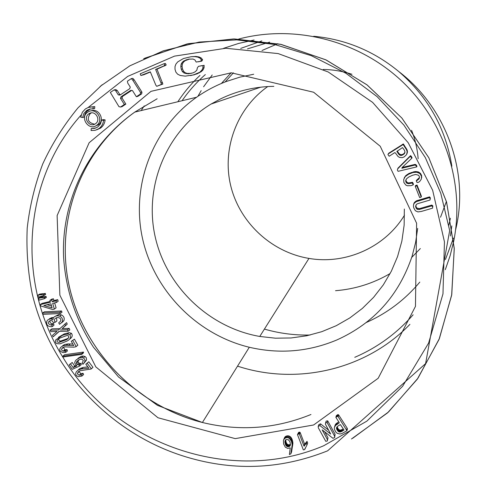 <?xml version="1.0" encoding="UTF-8"?>
<svg xmlns="http://www.w3.org/2000/svg" width="491" height="491" viewBox="0 0 491 491"><rect width="100%" height="100%" fill="white"/><g stroke="black" fill="none" stroke-linecap="round" stroke-linejoin="round"><path stroke-width="0.74" d="M56.483 317.751L56.907 320.985L55.182 322.28L53.47 322.655L52.071 320.795L50.708 320.463C47.283 322.108 47.375 323.63 50.99 325.042L51.923 324.925L53.66 323.624L53.936 325.294L52.199 326.607L51.168 326.718C47.958 326.546 46.418 324.968 46.547 321.979L47.48 320.144L50.285 318.806L53.016 319.739C52.979 317.536 54.397 316.216 57.269 315.781L59.687 316.161C62.216 317.499 63.044 319.445 62.173 321.992L59.571 324.305L58.711 322.814L60.645 321.12C61.185 318.941 60.166 317.745 57.57 317.517C54.526 318.088 53.728 319.678 55.182 322.28M50.094 320.568C49.542 322.44 50.42 323.501 52.733 323.741L53.66 323.624M49.235 318.862L52.034 317.53L53.494 317.714M55.36 316.259L58.988 314.516L61.4 314.897C63.916 316.222 64.738 318.162 63.873 320.697L61.602 322.851M44.343 311.822L61.553 310.975L61.989 312.251L60.283 313.51L42.999 314.344L42.564 313.074L44.343 311.822M54.642 302.898L56.097 307.839L54.36 309.078L52.592 309.502L40.661 305.93L40.268 304.616L42.06 303.395L50.217 301.437M40.268 304.616L50.432 302.18L49.91 300.4L51.659 299.197L53.427 298.774L53.949 300.547L57.699 299.645L58.171 301.259L56.447 302.468L52.678 303.37L54.36 309.078M40.397 297.092L46.105 296.447L46.344 297.436L44.571 298.632L39.059 300.142L38.599 298.283L40.397 297.092M39.661 294.091L45.375 293.471L45.614 294.447L43.834 295.625L38.316 297.129L37.856 295.269L39.661 294.091M53.151 336.82L52.476 335.316L57.036 331.351L50.843 331.677L50.168 330.173L58.38 330.001L66.573 322.618L67.242 324.121L62.13 328.675L69.151 328.381L69.826 329.884L68.151 331.216L59 331.382L53.151 336.82L59.282 331.376M50.168 330.173L51.911 328.847L59.792 328.682M421.339 179.086L421.677 175.796L420.474 173.397L418.283 171.911L415.159 171.506L408.948 173.452L405.541 175.827L403.712 179.424L403.897 182.529L405.787 185.021L407.266 185.745L410.912 185.684L413.213 184.874L412.348 183.039L408.402 183.702L407.131 183.346L406.266 182.683L405.658 180.786L406.511 178.792L408.874 176.956L412.618 175.232L415.681 174.483L418.528 175.232L419.382 176.502L419.486 177.889L418.848 179.08L416.331 181.001L417.012 182.443L418.357 182.394L419.725 181.455L421.339 179.086L421.505 176.515L420.296 174.102L419.314 173.225L416.632 172.243L413.078 172.507L408.721 174.152L405.29 176.539L403.712 179.424M419.461 177.552L416.528 180.265L416.331 181.001M413.213 184.874L413.422 184.125L412.563 182.296L408.635 182.959L407.37 182.603L406.02 181.032L406.014 179.608M411.839 158.225L412.053 157.593L410.556 155.629L397.937 168.198L397.366 170.033L398.097 171.328L416.749 166.891L416.018 165.59L414.956 165.037L401.859 168.272L402.129 167.505L411.839 158.225L410.335 156.255L397.655 168.879M416.749 166.891L416.945 166.216L416.215 164.927L415.159 164.375L402.16 167.468M91.252 128.568L94.653 128.403L97.734 127.003L100.434 124.008L101.649 120.08L103.558 120.338C103.165 123.873 101.582 126.653 98.814 128.673L95.131 130.33L91.074 130.52L91.252 128.568L95.905 127.998M101.649 120.08L103.233 119.638L105.129 119.896C104.736 123.413 103.159 126.181 100.403 128.194L96.555 129.882M93.008 108.977L93.18 107.013L91.915 106.915L88.19 107.492L85.403 108.916L82.341 112.23L80.727 117.245L82.623 117.502L83.986 113.298L86.993 110.248L89.878 109.094L94.628 108.585L94.8 106.627L90.006 107.044M82.623 117.502L84.286 117.067L85.127 113.857L86.612 111.567L90.448 108.99M156.985 69.206L166.191 65.008L165.449 63.474L164.123 63.677L140.193 73.822L140.88 75.491L150.314 71.852L155.837 85.189L156.733 86.33L161.539 84.323L155.622 69.427L156.985 69.206L162.871 84.035L156.733 86.33M140.88 75.491L143.826 74.742L150.381 72.011M137.799 96.377L141.69 93.83L141.948 92.155L134.196 79.861L132.797 78.333L131.336 78.597L127.427 81.168L127.685 82.979L130.281 87.091L129.704 88.699L119.97 95.088L118.306 94.898L115.716 90.798L114.2 89.871L110.322 92.425L118.951 106.651L120.571 107.038L124.364 104.479L120.479 98.329L121.068 96.733L130.809 90.35L132.466 90.553L136.357 96.721L137.799 96.377M120.571 107.038L122.075 106.645L125.849 104.098L121.983 97.979L122.572 96.389L131.637 90.454M120.626 94.653L119.822 94.567L117.245 90.479L115.735 89.558L114.2 89.871M201.347 71.582L203.127 69.82L204.06 67.74L204.146 65.334L198.468 66.334L197.351 67.85L196.866 70.133L195.228 71.747L193.067 72.877L188.151 73.828L183.99 72.999L182.327 71.526L181.247 69.2L180.817 66.432L181.148 64.106L182.253 62.265L183.886 60.909L188.599 59.147L193.073 59.037L194.97 59.982L196.161 62.05L200.635 61.295L201.427 59.914L200.089 58.196L197.763 57.097L194.651 56.612L191.116 56.711L183.474 58.521L177.773 61.866L175.931 64.057L175.017 66.555L175.017 69.36L175.913 72.171L177.687 74.227L180.326 75.497L185.217 76.13L193.368 74.97L201.347 71.582L197.1 73.871L190.563 75.62M198.327 61.798L201.801 61.111L202.593 59.73L201.261 58.024L198.947 56.931L195.848 56.447L191.116 56.711M191.232 73.386L187.206 73.417L185.23 72.76L183.573 71.293L182.499 68.979L182.069 66.224L182.4 63.91L183.499 62.075L185.125 60.718L189.618 59.024M95.266 126.107L98.243 124.874C105.448 120.24 98.771 107.535 90.915 110.935M407.014 153.64L407.438 152.069L407.18 150.105L403.406 143.955L388.694 153.235L387.927 154.548L389.173 156.242L394.715 152.652L395.445 153.002L397.955 156.426L399.465 157.396L402.289 157.654L404.314 156.825L406.628 154.555L407.174 151.701L406.505 149.694L403.148 144.526L388.369 153.849L387.927 154.548M421.229 197.008L421.401 196.197L417.019 185.039L415.472 185.623L415.269 186.384L419.67 197.585L421.229 197.008L416.828 185.801L415.269 186.384M430.239 198.726L430.374 197.91L429.551 196.86L416.38 200.85L414.269 202.642L413.747 203.869L413.44 206.177L413.778 207.883L415.337 210.725L417.927 211.916L421.395 211.431L432.553 208.166L432.718 206.766L431.693 205.901L419.253 209.497L417.81 209.485L416.712 208.933L415.589 206.699L416.343 204.471L417.589 203.704L430.024 200.021L430.239 198.726L429.416 197.67L416.184 201.678L414.066 203.477L413.539 204.71M432.553 208.166L432.841 205.919L431.822 205.054L419.437 208.632L416.908 208.074L416.165 207.116L415.84 205.275M292.912 443.085L291.807 438.635L290.666 437.002L289.119 435.996L287.321 435.793L285.541 436.419L284.485 437.714L283.442 440.39L283.62 443.993L285.283 447.129L287.714 448.43L290.242 447.853L289.414 454.562L290.856 453.813L292.182 444.932L292.912 443.085L291.58 451.935L290.856 453.813M338.772 421.855L335.592 424.218L334.396 427.428L334.377 429.251L335.795 432.049L337.305 433.369L340.024 434.013L341.951 433.51L346.934 430.724L338.164 416.706L337.495 416.264L335.856 417.313L339.244 422.591L338.907 423.242L335.599 425.353L334.396 427.428M346.934 430.724L347.425 428.931L347.131 428.109L338.692 414.969L338.029 414.533L336.396 415.576L335.856 417.313M307.016 441.366L304.647 444.226L300.105 432.362L298.657 432.338L297.472 434.596L303.34 449.897L304.659 449.596L306.998 444.907L306.347 443.207L307.016 441.366L307.661 443.06L306.998 444.907M320.513 423.825L318.812 424.635L318.199 426.409L318.334 427.833L325.748 441.299L327.282 441.022L327.442 439.697L322.194 429.846L332.966 438.31L334.678 437.499L334.549 436.076L327.129 422.579L325.588 422.861L325.423 424.187L330.676 434.056L319.899 425.593L320.513 423.825L328.804 430.337M334.678 437.499L335.095 434.259L327.706 420.824L326.171 421.1L325.588 422.861M327.282 441.022L328.019 437.868L324.68 431.798M58.411 337.342L64.278 333.898L69.121 332.671L71.428 333.297C72.932 335.506 72.251 337.501 69.391 339.281M63.449 347.229L64.837 349.696L67.052 349.666L67.445 350.924L65.763 352.342L63.014 352.648L60.368 351.274L59.798 350.175L59.816 348.886L60.7 347.333L62.75 345.959L66.322 345.296L73.736 345.633L71.293 341.306L74.436 339.158L77.842 345.21L75.878 346.775L73.865 347.174L64.806 346.867L62.676 347.628L61.541 349.322L61.811 350.249L62.67 350.93L65.371 351.077L67.052 349.666M64.499 351.218L63.977 351.126M62.4 345.94L64.438 344.565L68.004 343.909L72.846 344.056M64.567 354.76L83.513 352.078L83.396 352.943L81.788 354.373L62.762 357.055L62.879 356.19L64.567 354.76M78.499 359.915L78.02 361.781L78.898 363.052L80.776 363.5L81.291 364.561L79.671 366.034L72.269 369.33L69.17 364.85L72.214 362.468L74.718 366.083L75.976 365.494M77.94 358.338L81.359 356.294L83.274 356.006L85.213 356.632L86.299 357.822L86.563 359.995L83.053 364.236L81.954 363.469L83.341 360.578L81.991 359.191L80.082 359.203L76.67 361.695L76.387 363.242L77.271 364.518L79.155 364.973L80.776 363.5M79.272 371.116L79.082 371.693L80.868 373.657L83.034 373.307L83.599 374.51L81.991 376.026L78.4 376.701L76.547 375.738L75.835 374.725L75.669 373.436L76.314 371.767L78.124 370.104L81.531 368.931L88.84 368.201L85.827 364.242L88.767 361.787L92.971 367.323L91.105 369.029L80.266 370.711L78.29 371.773L77.449 373.829L78.756 375.063L81.426 374.823L83.034 373.307M80.021 375.185L79.425 375.044M78.008 370.177L79.745 368.612L83.139 367.44L87.846 366.9M455.587 229.898C469.734 173.163 446.442 107.682 398.778 71.557C373.829 51.015 345.474 39.255 313.694 36.279M261.838 40.913L240.7 48.419M199.984 75.405C191.545 83.341 184.162 92.124 177.84 101.747M182.075 100.735C188.734 91.087 196.492 82.365 205.336 74.571M247.513 48.848L269.688 42.122M404.339 209.031L404.136 225.209L401.859 241.142L397.563 256.566L391.339 271.222L383.299 284.89L373.59 297.343L362.383 308.403L349.868 317.898L336.255 325.699L321.765 331.689L306.636 335.795L291.095 337.968L275.396 338.189L259.77 336.458C208.982 327.607 166.087 286.554 155.052 236.214C143.967 185.911 166.431 131.023 211.075 104.049L220.594 98.869C237.257 90.792 255.007 86.619 273.855 86.348M267.755 86.557C236.484 108.585 221.742 149.405 230.813 186.126C239.878 222.871 271.633 252.239 308.968 258.407C345.652 264.802 385.042 247.378 404.51 215.138M418.148 158.74C417.405 148.969 415.208 139.493 411.568 130.324M351.967 74.288C342.589 71.213 333.002 69.612 323.201 69.47M233.421 72.821L225.124 81.948M335.537 290.703C355.011 289.156 373.215 283.43 390.142 273.53M411.728 257.401L420.333 248.556M440.525 217.243L446.399 201.476M277.832 43.693L261.991 50.512M231.101 72.797L221.398 83.47M197.916 96.316L201.187 90.62M203.599 86.772L212.21 74.957M453.432 238.104L445.435 259.524M417.663 228.401L415.613 242.413L412.145 256.075C398.974 295.269 373.903 323.219 336.924 339.925C308.569 351.808 279.367 354.25 249.311 347.26C196.995 334.592 154.143 290.991 142.507 238.466C130.925 185.972 152.081 128.605 196.584 97.243C205.821 90.767 215.77 85.502 226.419 81.457L239.847 77.148L253.706 74.239M144.244 105.878L141.175 110.567M237.534 366.151L238.884 366.574C297.902 385.441 366.396 369.478 409.924 324.348M445.319 269.651L450.149 255.621L453.727 241.155C465.057 184.561 445.159 121.952 401.761 81.04C358.258 40.244 294.545 24.237 238.755 39.028M102.134 84.765L77.959 107.897C63.799 125.131 52.058 143.814 42.748 163.933C34.91 184.647 29.73 205.999 27.22 227.984C26.232 250.085 27.901 272.014 32.216 293.765C50.107 369.496 109.763 433.166 184.15 456.311M157.145 98.777L134.786 112.101C79.843 151.21 54.581 222.362 69.501 287.272C84.52 352.231 137.676 406.235 202.415 422.475L202.396 422.499C239.583 431.479 275.764 428.815 310.95 414.502M89.485 113.421L88.583 113.992C82.715 118.171 89.878 128.145 95.536 123.683C101.189 119.982 95.389 110.137 89.485 113.421M91.4 112.881L90.215 113.574C86.619 119.215 88.098 122.756 94.646 124.205M88.601 111.635L87.367 112.414C79.616 118 89.11 131.214 96.647 125.34C104.227 120.43 96.494 107.241 88.601 111.635M404.302 177.871L404.553 177.153M405.29 176.539L405.541 175.827M406.763 175.299L407.002 174.593M408.721 174.152L408.948 173.452M410.985 173.163L411.206 172.458M413.078 172.507L413.287 171.807M414.956 172.2L415.159 171.506M416.632 172.243L416.828 171.549M418.093 172.605L418.283 171.911M419.314 173.225L419.498 172.525M420.296 174.102L420.474 173.397M421.045 175.232L421.217 174.52M421.505 176.515L421.677 175.796M421.603 177.797L421.775 177.079M417.706 180.037L417.896 179.307M418.848 179.08L419.032 178.35M405.658 180.786L405.904 180.05M405.775 181.768L406.02 181.032M406.266 182.683L406.505 181.946M407.131 183.346L407.37 182.603M408.402 183.702L408.635 182.959M410.243 183.431L410.464 182.683M412.348 183.039L412.563 182.296M410.335 156.255L410.556 155.629M411.151 156.93L411.372 156.304M401.859 168.272L402.117 167.597M414.956 165.037L415.159 164.375M416.018 165.59L416.215 164.927M103.558 120.338L105.129 119.896M161.146 82.789L162.484 82.506M161.539 84.323L162.871 84.035M148.798 72.3L150.185 72.067M142.415 74.988L143.826 74.742M155.622 69.427L163.644 66.052L164.872 65.211L164.123 63.677M164.872 65.211L166.191 65.008M163.644 66.052L164.97 65.843M121.068 96.733L122.572 96.389M120.479 98.329L121.983 97.979M124.364 104.479L125.849 104.098M122.511 105.768L124.008 105.387M115.716 90.798L117.245 90.479M118.306 94.898L119.822 94.567M136.357 96.721L140.266 94.162L140.53 92.48L132.736 80.131L131.336 78.597M132.736 80.131L134.196 79.861M140.53 92.48L141.948 92.155M140.266 94.162L141.69 93.83M198.186 73.067L199.364 72.828M195.915 74.116L197.1 73.871M193.368 74.97L194.565 74.724M194.651 56.612L195.848 56.447M197.763 57.097L198.947 56.931M200.089 58.196L201.261 58.024M201.427 59.914L202.593 59.73M200.635 61.295L201.801 61.111M186.009 59.865L187.237 59.687M183.886 60.909L185.125 60.718M182.253 62.265L183.499 62.075M181.148 64.106L182.4 63.91M180.817 66.432L182.069 66.224M181.247 69.2L182.499 68.979M182.327 71.526L183.573 71.293M183.99 72.999L185.23 72.76M185.979 73.656L187.206 73.417M188.151 73.828L189.373 73.589M200.181 71.821L201.967 70.047L202.9 67.954L202.986 65.542L200.801 65.825M202.986 65.542L204.146 65.334M202.9 67.954L204.06 67.74M201.967 70.047L203.127 69.82M388.369 153.849L388.694 153.235M402.264 144.845L402.522 144.268M403.148 144.526L403.406 143.955M405.873 148.663L406.118 148.073M406.505 149.694L406.751 149.098M406.941 150.706L407.18 150.105M407.174 151.701L407.413 151.093M407.199 152.676L407.438 152.069M416.828 185.801L417.019 185.039M417.049 186.261L417.246 185.5M414.066 203.477L414.269 202.642M414.963 202.47L415.165 201.635M416.184 201.678L416.38 200.85M417.731 201.107L417.921 200.285M429.416 197.67L429.551 196.86M415.589 206.699L415.791 205.846M415.969 207.969L416.165 207.116M416.712 208.933L416.908 208.074M417.81 209.485L418.001 208.62M419.253 209.497L419.437 208.632M420.996 209.031L421.174 208.172M431.693 205.901L431.822 205.054M432.718 206.766L432.841 205.919M292.133 445.705L292.863 443.858M292.041 446.607L292.765 444.76M291.906 447.62L292.63 445.767M292.182 444.932L291.482 441.323L289.205 438.224L287.493 437.598L285.621 437.825L283.724 439.537M284.154 438.801L284.915 436.984M284.786 438.23L285.541 436.419M285.621 437.825L286.376 436.014M286.572 437.604L287.321 435.793M287.493 437.598L288.235 435.787M288.377 437.806L289.119 435.996M289.205 438.224L289.942 436.413M289.929 438.819L290.666 437.002M290.562 439.592L291.298 437.769M291.077 440.458L291.807 438.635M291.482 441.323L292.213 439.494M291.789 442.188L292.513 440.359M292.022 443.152L292.746 441.317M292.157 444.097L292.882 442.256M334.647 426.679L335.193 424.905M335.052 425.992L335.592 424.218M335.599 425.353L336.139 423.586M336.292 424.776L336.832 423.009M337.133 424.249L337.667 422.481M338.907 423.242L339.146 422.438M336.611 416.773L337.145 415.036M337.495 416.264L338.029 414.533M338.164 416.706L338.692 414.969M346.64 429.901L347.131 428.109M304.659 449.596L305.242 447.982M306.347 443.207L303.972 446.08L299.406 434.167L298.816 433.866L297.472 434.596M297.951 434.136L298.657 432.338M298.816 433.866L299.516 432.068M299.406 434.167L300.105 432.362M303.972 446.08L304.647 444.226M304.316 446.129L304.985 444.281M304.721 445.417L305.39 443.569M305.193 444.693L305.862 442.845M305.74 443.956L306.409 442.115M327.129 422.579L327.706 420.824M334.549 436.076L335.095 434.259M322.808 431.282L323.06 430.527M327.442 439.697L328.019 437.868M319.899 425.593L318.199 426.409M93.18 107.013L94.8 106.627M143.66 58.736L187.169 43.92L233.52 38.955L280.478 44.27L325.693 59.761L366.851 84.747L401.828 118L428.858 157.832L446.601 202.182L454.267 248.784L451.64 295.294L439.034 339.459L417.27 379.224L387.571 412.857L351.482 438.979M339.729 432.006L337.691 430.846L336.63 428.993L336.513 427.833L337.612 426.268L340.392 424.598L344.007 429.999L341.454 431.595L339.729 432.006L340.251 430.202L338.557 429.416L337.059 426.802M343.387 429.036L340.251 430.202M339.428 431.982L339.95 430.184M340.048 431.994L340.57 430.19M340.38 431.945L340.901 430.147M340.723 431.865L341.245 430.067M341.085 431.749L341.601 429.95M341.454 431.595L341.969 429.797M341.84 431.411L342.35 429.613M342.233 431.196L342.749 429.398M343.835 430.288L343.945 429.901M336.482 428.189L336.795 427.164M336.519 428.575L337.053 426.814M336.63 428.993L337.164 427.207M336.808 429.441L337.342 427.649M337.053 429.913L337.587 428.121M337.366 430.404L337.894 428.612M337.691 430.846L338.225 429.048M338.029 431.215L338.557 429.416M338.367 431.515L338.894 429.717M338.716 431.742L339.244 429.944M339.066 431.896L339.594 430.098M286.228 439.494L288.438 439.795L290.021 441.863L290.39 445.11L289.205 446.552L286.861 446.374L285.455 444.453L284.964 441.317L285.345 440.218L286.228 439.494M290.469 444.386L288.763 444.895L287.069 444.091L286.044 442.121L285.688 439.826M285.032 440.967L285.314 440.28M284.964 441.317L285.492 440.028M284.927 441.691L285.682 439.862M284.927 442.09L285.688 440.261M284.964 442.52L285.719 440.685M285.038 442.974L285.793 441.139M285.148 443.453L285.903 441.618M285.289 443.956L286.044 442.121M285.455 444.453L286.21 442.612M285.645 444.895L286.4 443.06M285.854 445.294L286.603 443.453M286.075 445.638L286.83 443.796M286.321 445.932L287.069 444.091M286.584 446.178L287.333 444.33M286.861 446.374L287.609 444.527M287.21 446.54L287.953 444.693M287.616 446.675L288.358 444.821M288.021 446.742L288.763 444.895M288.42 446.742L289.162 444.895M288.818 446.681L289.555 444.834M289.205 446.552L289.948 444.705M289.555 446.374L290.291 444.527M289.85 446.135L290.457 444.613M290.083 445.846L290.396 445.073M404.989 152.032L403.841 154.174L401.006 155.469L399.177 154.659L396.832 151.437L402.528 147.595L404.437 150.234L404.989 152.032M404.934 152.615L403.117 154.235L400.877 154.818L399.109 153.695L397.244 151.019M398.158 153.444L398.44 152.83M398.496 153.904L398.772 153.296M398.833 154.309L399.109 153.695M399.177 154.659L399.453 154.039M399.527 154.941L399.803 154.327M399.883 155.168L400.153 154.548M400.239 155.334L400.509 154.714M400.607 155.438L400.877 154.818M401.006 155.469L401.27 154.849M401.429 155.426L401.693 154.806M401.877 155.309L402.141 154.69M402.35 155.119L402.614 154.499M402.853 154.855L403.117 154.235M403.375 154.524L403.633 153.91M403.841 154.174L404.093 153.56M404.228 153.824L404.48 153.21M404.529 153.462L404.78 152.848M64.886 323.919L65.561 325.429L67.242 324.121M65.561 325.429L62.13 328.675M60.424 329.995L67.476 329.707L69.151 328.381M67.476 329.707L68.151 331.216M66.758 339.582L68.838 337.378L68.402 335.795L67.04 335.463L59.798 338.115L57.619 339.79C56.502 341.294 56.95 342.172 58.969 342.417L66.758 339.582L68.034 338.538M59.429 338.324L59.331 338.428C58.22 339.925 58.668 340.797 60.675 341.042L68.188 338.379M60.031 343.835L57.294 343.688C55.452 343.074 54.955 341.785 55.814 339.827L62.584 335.243L67.451 334.015L69.759 334.647C71.281 337.022 70.471 339.109 67.322 340.914L60.031 343.835M65.371 351.077L65.763 352.342M71.293 341.306L74.436 339.158M72.785 340.527L76.209 346.603M62.879 356.19L81.899 353.502L83.513 352.078M81.899 353.502L81.788 354.373M79.155 364.973L79.671 366.034M69.17 364.85L72.214 362.468M70.563 363.935L73.073 367.563L74.718 366.083M73.073 367.563L76.792 365.948L74.675 362.966L75.154 361.21L76.308 359.786L79.745 357.736L81.69 357.448L83.39 357.945L84.704 359.271L84.961 361.45L83.053 364.236M81.426 374.823L81.991 376.026M85.827 364.242L88.767 361.787M87.177 363.254L91.406 368.809M223.614 48.321L238.62 43.435L254.099 40.004M451.812 225.897L450.4 235.962M413.134 314.786C396.783 333.42 377.327 347.597 354.76 357.319M398.778 71.557C428.078 96.874 445.773 128.415 451.861 166.185M450.425 218.225L448.817 225.185M419.811 282.092C405.026 299.743 387.209 313.203 366.354 322.477M310.159 335.022C294.606 335.378 279.361 333.401 264.41 329.093M37.856 295.269L40.458 294.784L42.251 293.606M40.458 294.784L43.589 294.649L45.375 293.471M43.589 294.649L43.834 295.625M38.599 298.283L41.201 297.798L42.987 296.607M41.201 297.798L44.325 297.638L46.105 296.447M44.325 297.638L44.571 298.632M47.111 304.702L51.561 306.003M43.834 305.488L52.126 307.912L50.911 303.794L43.834 305.488M49.91 300.4L51.678 299.976L53.427 298.774M51.678 299.976L52.199 301.756L53.949 300.547M52.199 301.756L55.968 300.848L57.699 299.645M55.968 300.848L56.447 302.468M42.564 313.074L59.841 312.227L61.553 310.975M59.841 312.227L60.283 313.51M51.923 324.925L52.199 326.607M313.614 424.985L235.226 438.623L157.973 417.755L95.8 366.863L59.859 295.195L57.128 215.555L89.141 142.74L150.995 91.338L231.279 72.797L313.62 92.234L380.23 146.244L416.613 223.233L415.466 306.384L378.18 378.26L313.614 424.985M81.138 115.017C22.261 180.578 16.448 282.816 62.768 357.018M62.793 357.049C114.207 444.324 230.801 485.544 323.722 445.736L366.851 421.149L402.62 386.288L428.637 343.025L442.98 293.851L444.447 241.811L432.657 190.281L408.199 142.715L372.601 102.367L328.246 71.993L278.164 53.587L225.756 48.259L174.508 56.127L127.685 76.412L88.116 107.517M144.888 58.165L188.305 43.674L234.489 38.955L281.22 44.436L326.19 59.988L367.115 84.943L401.908 118.079L428.809 157.728L446.515 201.869L454.243 248.243L451.763 294.563L439.384 338.587L417.909 378.291L388.541 411.955L352.79 438.211M157.126 98.783L134.773 112.108C79.824 151.216 54.556 222.368 69.483 287.284C84.495 352.25 137.658 406.26 202.396 422.499L157.476 405.363L118.534 376.99L93.474 347.247C75.632 319.666 65.671 289.58 63.584 256.983C61.222 200.801 88.153 145.054 134.773 112.108L196.584 97.243M57.619 339.79L59.331 338.428M62.584 335.243L64.278 333.898M69.759 334.647L71.428 333.297M61.633 348.905L63.333 347.505M63.149 351.108L64.837 349.696M62.75 345.959L64.438 344.565M66.322 345.296L68.004 343.909M76.67 361.695L78.302 360.241M76.387 363.242L78.02 361.781M77.271 364.518L78.898 363.052M79.745 357.736L81.359 356.294M81.69 357.448L83.298 356.006L81.666 357.448M83.39 357.945L84.992 356.503M84.961 361.45L86.563 359.995M77.455 373.197L79.082 371.693M79.254 375.173L80.868 373.657M78.124 370.104L79.745 368.612M81.531 368.931L83.139 367.44M51.217 318.855L52.96 317.579M59.687 316.161L61.4 314.897M62.173 321.992L63.873 320.697M211.075 104.049L260.776 87.159M259.77 336.458L308.968 258.407M249.311 347.26L202.409 422.475M88.583 113.992L90.215 113.574M98.814 128.673L100.403 128.194M96.647 125.34L98.243 124.874M86.14 110.849L87.791 110.444M181.756 455.562C231.065 471.483 279.686 469.912 327.62 450.83L425.599 363.61L449.676 230.58L440.765 193.221L425.359 157.66L403.915 125.113L377.131 96.659L345.903 73.257L311.306 55.673L274.5 44.442L236.723 39.881L199.242 42.06L163.264 50.831L129.912 65.8L100.17 86.373M69.121 332.671L67.451 334.015M60.675 341.042L58.969 342.417M65.542 349.813L63.861 351.231M70.256 343.921L68.587 345.314M80.076 363.5L78.456 364.973M80.898 373.663L79.284 375.173M52.733 323.741L50.99 325.042M52.034 317.53L50.285 318.806M58.988 314.516L57.269 315.781"/></g></svg>
